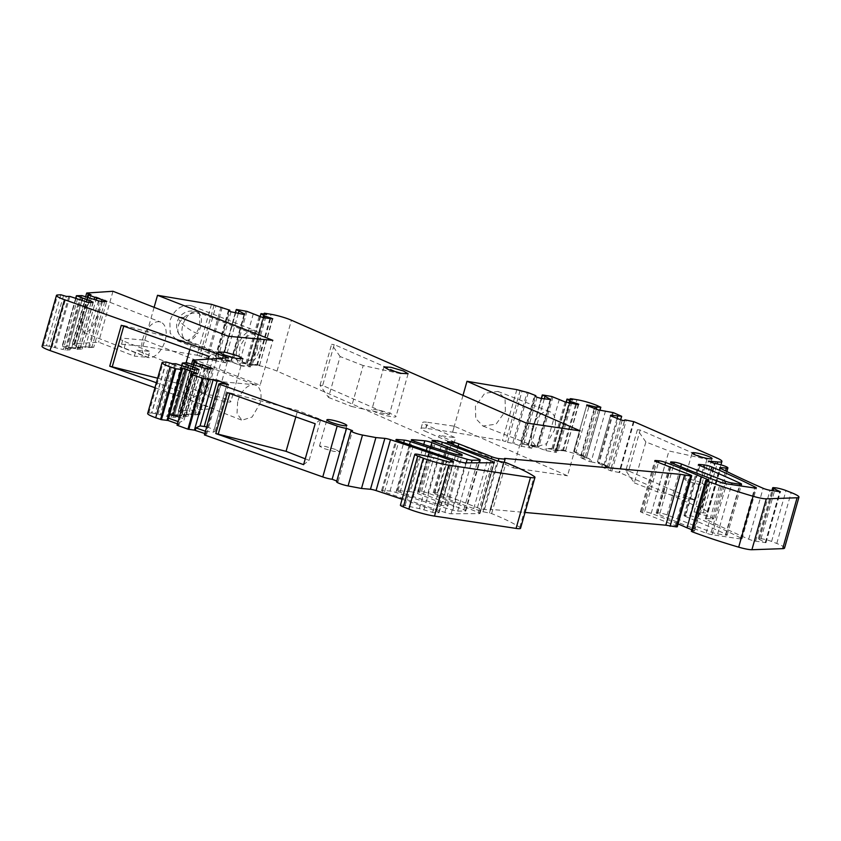 <?xml version="1.0" encoding="UTF-8"?>
<svg xmlns="http://www.w3.org/2000/svg" width="841" height="841" viewBox="0 0 841 841"><rect width="100%" height="100%" fill="white"/><g stroke="black" fill="none" stroke-linecap="round" stroke-linejoin="round"><path stroke-width="0.63" stroke-dasharray="4.21 3.15" d="M516.847 389.635L502.445 440.537L507.533 442.387L521.935 391.496M605.499 410.934L591.097 461.835L589.604 461.614L580.952 457.84L582.445 458.051L596.248 409.294M591.097 461.835L598.95 463.549L607.255 467.186L601.82 466.955L610.471 470.739L619.649 472.61L702.298 508.816L716.7 457.914M607.276 467.228L620.563 419.838M784.548 548.059A20.93 2.817 15.8 0 0 776.779 543.475L771.607 541.457A7.853 1.062 15.8 0 0 761 538.703L759.349 538.555A5.235 0.704 15.8 0 0 758.298 538.682A5.235 0.704 15.8 0 0 759.318 539.438L765.983 542.676L755.638 541.173A5.235 0.704 15.8 0 1 748.711 539.186A418.671 56.4 15.8 0 1 706.083 519.254A5.235 0.704 15.8 0 1 705.305 518.624A5.235 0.704 15.8 0 1 706.356 518.487L711.928 518.992A7.853 1.062 15.8 0 0 713.504 518.802A7.853 1.062 15.8 0 0 710.592 517.089A7.853 1.062 15.8 0 0 699.985 514.335L694.014 512.001L703.265 512.842A20.93 2.817 15.8 0 0 707.502 512.327A20.93 2.817 15.8 0 0 702.298 508.816M705.883 480.348L691.481 531.239L694.414 530.986L693.772 530.471L708.017 480.158M691.796 529.704L693.772 530.471M678.098 523.943A157.004 21.151 15.8 0 0 651.197 513.378A5.235 0.704 15.8 0 0 644.542 511.706L658.471 462.476M677.31 526.729A5.235 0.704 15.8 0 0 675.365 525.583L642.345 512.695A5.235 0.704 15.8 0 1 640.4 511.549A5.235 0.704 15.8 0 1 641.452 511.423L644.542 511.706M520.558 528.285A13.603 1.829 15.8 0 0 519.77 527.339A104.662 14.097 15.8 0 0 491.649 513.588L480.516 511.17L473.746 508.532A157.004 21.151 15.8 0 1 434.744 493.783A5.235 0.704 15.8 0 1 433.199 492.794A5.235 0.704 15.8 0 1 434.25 492.668L437.341 492.942A5.235 0.704 15.8 0 1 444.416 494.781L477.436 507.67A5.235 0.704 15.8 0 0 484.511 509.499L490.692 510.067L490.166 509.299L525.047 512.453M402.093 499.239A418.671 56.4 15.8 0 1 436.447 511.149A5.235 0.704 15.8 0 1 439.107 512.495A5.235 0.704 15.8 0 1 439.107 512.568A5.235 0.704 15.8 0 1 438.739 512.705L434.902 513.01L423.948 509.856A7.853 1.062 15.8 0 0 419.407 508.658L405.11 505.536A7.853 1.062 15.8 0 0 401.987 505.01A7.853 1.062 15.8 0 0 400.4 505.21M336.778 481.052L338.114 481.578A7.853 1.062 15.8 0 0 336.568 481.767M204.426 434.913L205.751 434.166L220.153 383.275M204.815 433.504L206.697 434.177L205.751 434.166M177.02 425.21L179.291 424.463L177.409 423.801M166.266 362.061L151.864 412.952L148.836 413.057A15.695 2.113 15.8 0 0 147.659 413.499M151.864 412.952L169.188 416.873L183.59 365.972M187.869 368.095L174.161 416.526L176.021 417.157L171.049 417.493L169.188 416.873M174.161 416.526L168.021 413.919L172.447 413.614L183.044 416.673L188.016 416.327L180.016 413.099L182.529 412.92L196.931 362.029M182.055 365.53L168.295 414.161L181.751 365.436M194.05 364.7L180.289 413.341L193.735 364.616M193.188 364.458L179.732 411.985L182.529 412.92M179.732 411.985L178.25 411.081L214.098 408.673L154.954 387.722M191.559 363.985L178.387 411.133L192.789 360.232M60.836 294.77L46.434 345.662L43.227 345.882A15.695 2.113 15.8 0 0 42.05 346.324M46.434 345.662L63.191 349.551L77.593 298.66M81.892 300.784L68.184 349.215L70.045 349.845L65.051 350.182L63.191 349.551M68.184 349.215L62.055 346.608L66.502 346.313L77.088 349.372L82.082 349.036L74.092 345.798L76.605 345.63L91.007 294.739M76.089 298.219L62.329 346.849L75.774 298.124M88.126 297.409L74.365 346.04L87.811 297.315M87.264 297.167L73.819 344.694L76.605 345.63M73.819 344.694L72.284 343.927L98.576 342.161L134.339 356.121L136.042 350.129L149.772 351.38L148.079 357.362L134.339 356.121M211.48 304.326L197.078 355.228L142.949 346.166L121.546 344.232A15.695 2.113 15.8 0 0 118.371 344.61A15.695 2.113 15.8 0 0 124.205 348.048L148.079 357.362M197.078 355.228L214.213 360.537L228.615 309.646M238.245 313.546L224.463 362.25L225.672 362.818L214.213 360.537M224.463 362.25L222.266 360.411L231.38 361.945L240.137 365.246L250.387 366.96L246.623 364.616L252.132 365.415L266.534 314.523M235.343 313.062L222.266 360.411L236.668 309.52M260.153 316.805L246.97 364.552L261.372 313.651M264.558 314.187L250.303 364.563L252.132 365.415M526.035 422.981L513.325 467.88L439.233 435.428L437.53 441.42L277.036 371.123A15.695 2.113 15.8 0 0 256.705 365.204L250.124 364.1L264.526 313.209M437.53 441.42L453.888 443.806L424.905 431.118L426.597 425.125L455.58 437.814L439.233 435.428M463.002 395.365L452.595 432.19L425.966 428.311A15.695 2.113 15.8 0 0 421.005 428.479A15.695 2.113 15.8 0 0 424.905 431.118M452.584 432.19L502.445 440.537M507.533 442.387L513.872 443.575L520.232 445.982L534.634 395.091M544.253 399.002L530.471 447.696L531.691 448.274L520.232 445.982M530.471 447.696L528.274 445.867L537.388 447.391L546.145 450.692L556.385 452.405L552.632 450.061L558.13 450.86L572.532 399.959M541.352 398.508L528.274 445.867L542.676 394.965M566.161 402.25L552.968 449.998L567.37 399.097M570.555 399.633L556.3 449.998L558.13 450.86M570.85 398.676L556.3 449.998L562.555 450.597L576.958 399.706M600.726 407.118L586.324 458.019L582.897 456.516A15.695 2.113 15.8 0 0 562.555 450.597M599.875 410.124L586.282 458.145L582.445 458.051M410.397 491.701L398.024 490.576A5.235 0.704 15.8 0 0 396.973 490.702A5.235 0.704 15.8 0 0 400.095 492.279A157.004 21.151 15.8 0 0 439.37 504.663A7.853 1.062 15.8 0 0 447.832 505.967A7.853 1.062 15.8 0 0 444.921 504.243L417.472 493.53A5.235 0.704 15.8 0 0 410.397 491.701L423.769 444.458M685.499 516.458A5.235 0.704 15.8 0 1 684.006 515.501A5.235 0.704 15.8 0 1 685.058 515.365L689.809 515.796A5.235 0.704 15.8 0 1 697.452 517.867A375.118 50.534 15.8 0 1 741.226 538.24A5.235 0.704 15.8 0 1 741.993 538.871A5.235 0.704 15.8 0 1 740.29 538.913L712.096 534.708A5.235 0.704 15.8 0 1 706.114 533.12A246.266 33.177 15.8 0 1 657.546 513.883A5.235 0.704 15.8 0 1 656.19 512.978A5.235 0.704 15.8 0 1 657.242 512.852L660.006 513.105A5.235 0.704 15.8 0 1 667.081 514.934L711.244 532.174A5.235 0.704 15.8 0 0 717.636 533.919L725.415 535.107A5.235 0.704 15.8 0 0 727.15 535.065A5.235 0.704 15.8 0 0 726.056 534.277A523.333 70.497 15.8 0 0 704.6 524.658A523.333 70.497 15.8 0 0 685.499 516.458L699.901 465.567M419.68 492.542A5.235 0.704 15.8 0 1 417.735 491.396A5.235 0.704 15.8 0 1 418.786 491.26L421.52 491.512A5.235 0.704 15.8 0 1 427.922 493.099A246.266 33.177 15.8 0 1 478.413 512.505A5.235 0.704 15.8 0 1 479.948 513.483A5.235 0.704 15.8 0 1 479.391 513.641L451.07 513.777A5.235 0.704 15.8 0 1 444.857 512.4A791.402 106.607 15.8 0 1 384.484 492.006A5.235 0.704 15.8 0 1 381.583 490.503A5.235 0.704 15.8 0 1 382.644 490.377L390.024 491.049A5.235 0.704 15.8 0 1 395.932 492.458A167.464 22.56 15.8 0 0 412.878 498.019A209.335 28.195 15.8 0 0 452.805 510.151A5.235 0.704 15.8 0 0 457.683 511.107L465.231 511.076A5.235 0.704 15.8 0 0 465.788 510.918A5.235 0.704 15.8 0 0 463.843 509.772L419.68 492.542L434.082 441.641M505.378 411.238L505.073 398.928L497.893 391.422L484.763 393.304L475.438 406.224L475.743 418.524L482.923 426.03L496.053 424.158L505.378 411.238M598.414 409.914L585.22 456.558L590.245 459.375L589.604 461.614M613.352 412.647L598.95 463.549M617.021 418.692L603.312 467.175M610.461 415.832L597.425 461.888L610.429 415.811M610.471 470.739L611.102 468.49L597.425 461.888M602.45 464.705L601.82 466.955M622.161 420.29L608.958 466.934L611.102 468.49L624.874 419.838M611.954 470.949L626.356 420.058M634.051 421.719L619.649 472.61M706.987 459.27L695.402 500.185L628.605 470.928L640.19 430.014L706.987 459.27L668.942 450.965L657.368 491.88L695.402 500.185M694.014 512.001L708.416 461.11M699.985 514.335L714.387 463.444M490.166 509.299L504.568 458.398M490.692 510.067L504.253 462.151M473.746 508.532L488.148 457.63M338.114 481.578L352.516 430.676M206.697 434.177L221.099 383.275M205.446 431.265L213.435 432.137L226.881 384.621M192.747 373.572L178.345 424.463M197.225 373.583L184.021 420.227L182.991 418.482L195.701 373.572M178.05 421.551L179.921 422.224L184.021 420.227M179.921 422.224L179.291 424.463M166.034 361.977L151.632 412.868M157.95 414.613L172.352 363.722M171.049 417.493L185.451 366.602M176.021 417.157L176.663 414.907L171.69 415.254L174.297 415.57L187.743 368.053M176.663 414.907L186.04 415.486L181.751 415.78L194.723 369.935M197.067 369.777L184.2 415.265M195.585 365.152L181.183 416.043M204.416 368.137L191.212 414.781L195.396 414.844L208.368 368.999M188.016 416.327L188.647 414.087L183.674 414.424L191.212 414.781M183.674 414.424L183.044 416.673M210.713 368.842L197.845 414.329L188.647 414.087L201.893 367.286M186.155 415.706L200.032 366.655M192.631 360.263L178.25 411.081M214.098 408.673L228.5 357.782M188.51 382.497L186.954 394.072L189.582 399.801L196.552 395.512L203.101 381.509L204.647 369.924L202.019 364.206L195.059 368.495L188.51 382.497M208.41 359.128L197.593 397.341L156.363 382.739M51.942 347.291L66.344 296.4M65.051 350.182L79.453 299.28M70.045 349.845L70.676 347.596L65.682 347.932L68.289 348.248L81.735 300.731M70.676 347.596L80.053 348.174L75.743 348.468L88.715 302.623M91.08 302.466L78.213 347.953M89.63 297.851L75.227 348.742M98.45 300.836L85.256 347.48L89.44 347.543L102.413 301.698M82.082 349.036L82.712 346.786L77.719 347.123L85.256 347.48M77.719 347.123L77.088 349.372M104.778 301.541L91.911 347.028L82.712 346.786L95.958 299.985M80.221 348.405L94.097 299.364M85.645 296.694L72.284 343.927M112.978 291.27L98.576 342.161M82.912 315.312C86.528 304.232 90.66 298.082 95.296 296.862L96.431 297.02L99.059 302.749L97.503 314.334C93.898 325.414 89.766 331.564 85.13 332.784L83.995 332.615L81.367 326.897L82.912 315.312M228.321 336.284L215.611 381.194L136.042 350.129M142.949 346.166L144.641 340.174L123.238 338.24A15.695 2.113 15.8 0 0 120.063 338.629A15.695 2.113 15.8 0 0 125.898 342.056L149.772 351.38M144.641 340.174L260.142 385.231L272.852 340.321M154.113 307.322L144.81 340.206M189.929 305.43C180.678 304.852 174.003 310.003 169.871 320.884L170.176 333.194L177.356 340.689L179.764 341.351C189.004 341.93 195.69 336.778 199.811 325.898L199.517 313.588L192.326 306.082L189.929 305.43M201.514 356.941L215.916 306.05M215.433 361.104L229.582 311.117M225.672 362.818L226.313 360.579L215.559 358.371L229.004 310.855M226.313 360.579L231.443 360.715L222.245 358.886L235.217 313.041M244.647 314.071L231.443 360.715M253.32 313.777L238.918 364.668M259.102 316.489L245.908 363.133L250.366 363.596L263.338 317.751M250.387 366.96L251.017 364.71L240.778 362.997L245.908 363.133M240.778 362.997L240.137 365.246M272.757 318.781L259.564 365.425L257.335 365.362L251.017 364.71L264.263 317.909M249.167 366.392L262.96 317.635M389.32 414.697L322.65 385.493L334.224 344.579L400.905 373.782L389.32 414.697L351.612 406.466L363.186 365.541L400.905 373.782M453.888 443.806L455.58 437.814M425.966 428.311L427.67 422.319A15.695 2.113 15.8 0 0 422.708 422.487A15.695 2.113 15.8 0 0 426.597 425.125M452.595 432.19L454.287 426.208L567.507 475.796L580.216 430.886M427.67 422.319L454.287 426.208M521.452 446.56L535.591 396.574M531.691 448.274L532.321 446.024L521.578 443.817L535.023 396.3M532.321 446.024L537.462 446.161L528.264 444.332L541.236 398.497M550.655 399.517L537.462 446.161M559.328 399.223L544.926 450.114M565.12 401.935L551.917 448.579L556.385 449.041L569.357 403.196M556.385 452.405L557.026 450.156L546.787 448.442L551.917 448.579M546.787 448.442L546.145 450.692M578.766 404.216L565.572 450.871L563.344 450.808L557.026 450.156L570.272 403.354M555.176 451.827L568.968 403.081M580.952 457.84L594.808 408.884M590.245 459.375L575.864 452.731L588.963 406.434M532.069 428.332L531.417 440.169L536.348 446.886L546.513 443.691L554.335 430.35A18.838 10.891 111.3 0 0 550.046 411.785A18.838 10.891 111.3 0 0 532.069 428.332M215.611 381.194L260.142 385.231M88.641 346.881L101.488 301.499M91.911 347.028L93.75 347.249L106.723 301.414M93.75 347.249L89.44 347.543M93.025 302.329L80.053 348.174M84.752 301.761L71.559 348.405L75.743 348.468M71.559 348.405L68.289 348.248M194.576 414.171L207.422 368.789M197.845 414.329L199.695 414.55L212.668 368.705M199.695 414.55L195.396 414.844M199.012 369.641L186.04 415.486M190.76 369.073L177.567 415.717L181.751 415.78M177.567 415.717L174.297 415.57M168.568 418.198L167.096 415.727L180.542 368.211M181.803 369.157L168.873 414.855L167.096 415.727M168.873 414.855L169.504 414.876M179.291 417.168L182.991 418.482M206.697 426.871L214.182 429.53L226.891 384.621M228.416 384.631L215.212 431.275L214.182 429.53M215.212 431.275L213.435 432.137M611.144 468.153L624.579 420.637M608.958 466.934L604.921 464.915L617.893 419.07M604.921 464.915L597.457 461.656M585.22 456.558L573.709 451.281L586.682 405.436M594.145 408.694L581.173 454.539M586.724 405.446L573.709 451.281M573.688 451.512L575.864 452.731M563.344 450.808L576.484 404.384M565.572 450.871L578.188 404.679M565.215 450.513L556.385 449.041M550.077 399.969L537.105 445.814M537 397.236L523.806 443.88L528.264 444.332M523.806 443.88L521.578 443.817M513.325 467.88L567.507 475.796M257.335 365.362L270.476 318.949M259.564 365.425L272.179 319.233M259.207 365.068L250.366 363.596M244.058 314.523L231.086 360.369M230.981 311.78L217.787 358.424L222.245 358.886M217.787 358.424L215.559 358.371M376.463 412.563A12.562 1.693 -164.2 0 1 372.794 410.85A12.562 1.693 -164.2 0 1 371.796 409.809A12.562 1.693 -164.2 0 1 378.776 410.219A12.562 1.693 -164.2 0 1 391.307 413.898L394.976 415.612A12.562 1.693 -164.2 0 1 395.964 416.652A12.562 1.693 -164.2 0 1 388.984 416.242A12.562 1.693 -164.2 0 1 376.463 412.563M700.805 482.513A10.365 1.398 15.8 0 0 690.472 479.475A10.365 1.398 15.8 0 0 684.711 479.139A10.365 1.398 15.8 0 0 688.558 481.409L698.892 484.448L704.653 484.784L700.805 482.513M211.312 397.614A12.562 1.693 -164.2 0 1 207.643 395.901L206.644 394.86L213.635 395.27L226.155 398.949A12.562 1.693 -164.2 0 1 229.824 400.663A12.562 1.693 -164.2 0 1 230.823 401.704A12.562 1.693 -164.2 0 1 223.843 401.294A12.562 1.693 -164.2 0 1 211.312 397.614M335.57 449.451L325.236 446.413L319.475 446.077L323.322 448.348L333.656 451.375L339.417 451.722L335.57 449.451M645.867 441.956L637.383 429.762L625.799 470.676L634.293 482.871L645.867 441.956L668.942 450.965M640.19 430.014L637.383 429.762M625.799 470.676L628.605 470.928M634.293 482.871L657.368 491.88M305.241 458.829L309.141 460.353L303.601 464.653M229.73 393.472L229.898 392.873L227.375 392.642M309.141 460.353L320.726 419.438L297.64 410.429L229.898 392.873M320.726 419.438L315.175 423.738M237.656 401.672L237.004 413.52L241.935 420.237L252.1 417.041L259.922 403.691A18.838 10.891 111.3 0 0 255.632 385.136A18.838 10.891 111.3 0 0 237.656 401.672M157.645 378.198L180.09 384.011L203.165 393.02L214.739 352.106L209.178 356.426M203.165 393.02L197.593 397.341M123.743 326.161L123.921 325.541L121.314 325.299M189.835 349.572L191.664 343.096L214.739 352.106M191.664 343.096L123.921 325.541M165.078 340.71A18.838 10.891 111.3 0 0 160.799 322.156A18.838 10.891 111.3 0 0 142.812 338.692A18.838 10.891 111.3 0 0 147.091 357.257A18.838 10.891 111.3 0 0 165.078 340.71M259.711 349.278A18.838 10.891 111.3 0 0 255.433 330.723A18.838 10.891 111.3 0 0 237.446 347.259A18.838 10.891 111.3 0 0 241.724 365.814A18.838 10.891 111.3 0 0 259.711 349.278M322.65 385.493L320.043 385.252L328.526 397.457L340.111 356.542L363.186 365.541M340.111 356.542L331.617 344.337L334.224 344.579M320.043 385.252L331.617 344.337M328.526 397.457L351.612 406.466M295.822 416.884L297.64 410.429M180.09 384.011L186.092 362.776M252.647 333.898L254.056 334.224L258.103 340.09L257.115 350.266L251.617 359.38L244.51 362.639L243.102 362.313L239.054 356.447L240.042 346.271L245.54 337.157L252.647 333.898M520.106 390.645L505.704 441.536M512.695 443.26L527.097 392.358M612.553 412.437L598.151 463.328M633.42 421.551L619.018 472.442M703.265 512.842L717.121 463.875M711.928 518.992L725.541 470.886M706.356 518.487L720.537 468.384M706.083 519.254L720.485 468.363M748.711 539.186L763.113 488.285M755.638 541.173L770.041 490.282M765.247 542.687L779.649 491.796M765.573 542.382L779.88 491.827M759.318 539.438L773.089 490.755M759.349 538.555L773.752 487.664M761 538.703L775.402 487.812M771.607 541.457L786.009 490.555M776.779 543.475L791.181 492.584M694.414 530.986L708.816 480.095M651.197 513.378L664.884 464.978M641.452 511.423L655.633 461.32M642.345 512.695L656.747 461.804M675.365 525.583L689.767 474.692M484.511 509.499L498.208 461.099M477.436 507.67L491.26 458.839M444.416 494.781L458.072 446.508M437.341 492.942L451.26 443.764M434.25 492.668L448.432 442.555M434.744 493.783L449.147 442.881M480.516 511.17L494.918 460.269M482.934 511.843L497.336 460.952M489.462 512.968L503.864 462.066M491.649 513.588L506.051 462.687M519.77 527.339L534.172 476.437M405.11 505.536L419.512 454.645M419.407 508.658L433.809 457.767M423.948 509.856L438.34 458.965M432.579 512.547L446.981 461.646M434.902 513.01L449.304 462.119M438.739 512.705L453.141 461.814M436.447 511.149L450.356 462.035M148.836 413.057L163.238 362.166M169.567 362.776L155.165 413.667M174.865 363.543L160.463 414.445M175.874 363.743L161.472 414.634M186.849 362.723L172.447 413.614M187.869 362.913L173.467 413.814M43.227 345.882L57.63 294.981M63.559 295.454L49.156 346.345M68.867 296.232L54.465 347.123M69.877 296.421L55.474 347.312M80.904 295.422L66.502 346.313M81.913 295.611L67.511 346.503M124.205 348.048L125.898 342.056M121.546 344.232L123.238 338.24M214.087 305.188L199.685 356.079M221.078 306.912L206.676 357.803M222.266 307.238L207.864 358.129M245.782 311.044L231.38 361.945M246.97 311.37L232.568 362.271M256.705 365.204L271.107 314.313M277.036 371.123L291.438 320.232M528.274 392.684L513.872 443.575M551.791 396.489L537.388 447.391M552.979 396.815L538.576 447.717M582.897 456.516L597.299 405.625M398.024 490.576L412.206 440.474M400.095 492.279L414.487 441.378M439.37 504.663L453.772 453.772M444.921 504.243L458.86 455.002M417.472 493.53L430.718 446.697M726.056 534.277L740.458 483.375M725.415 535.107L739.376 485.73M717.636 533.919L731.596 484.574M711.244 532.174L725.005 483.533M667.081 514.934L680.726 466.713M660.006 513.105L673.946 463.854M657.242 512.852L671.423 462.75M657.546 513.883L671.948 462.992M706.114 533.12L720.516 482.229M712.096 534.708L726.498 483.817M740.29 538.913L754.692 488.022M741.226 538.24L755.407 488.106M697.452 517.867L710.929 470.256M689.809 515.796L703.581 467.123M685.058 515.365L699.239 465.262M395.932 492.458L409.441 444.731M412.878 498.019L426.324 450.492M390.024 491.049L403.691 442.765M382.644 490.377L396.826 440.274M384.484 492.006L398.886 441.105M444.857 512.4L459.26 461.509M451.07 513.777L465.472 462.876M479.391 513.641L493.793 462.75M478.413 512.505L492.49 462.75M427.922 493.099L441.641 444.595M421.52 491.512L435.47 442.187M418.786 491.26L432.968 441.157M463.843 509.772L478.245 458.881M465.231 511.076L478.886 462.813M457.683 511.107L471.338 462.855M452.805 510.151L466.177 462.876M183.843 338.282A15.075 11.616 142.3 0 1 179.753 335.275A15.075 11.616 142.3 0 1 180.226 321.588A15.075 4.037 32.7 0 0 197.551 333.656A15.075 8.704 -68.7 0 1 187.617 340.426A15.075 8.704 -68.7 0 1 186.197 340.1A15.075 8.704 -68.7 0 1 183.843 338.282A15.075 8.704 -68.7 0 1 185.819 318.466A15.075 4.037 -147.3 0 0 178.996 317.919A15.075 4.037 -147.3 0 0 180.226 321.588A15.075 11.616 -37.7 0 1 199.517 313.83A15.075 8.704 -68.7 0 1 197.551 333.656M185.819 318.466A15.075 8.704 -68.7 0 1 195.753 311.685A15.075 8.704 -68.7 0 1 197.162 312.022A15.075 8.704 -68.7 0 1 199.517 313.83M707.502 512.327L720.937 464.831M713.504 518.802L726.876 471.549M705.305 518.624L719.707 467.722M765.983 542.676L780.385 491.785M758.298 538.682L771.912 490.576M694.55 530.934L708.952 480.032M640.4 511.549L654.803 460.658M433.199 492.794L447.601 441.893M439.107 512.568L453.509 461.667M181.688 365.425L167.958 413.951M193.672 364.595L179.942 413.131M75.711 298.113L61.982 346.639M87.748 297.304L74.019 345.83M118.371 344.61L120.063 338.629M235.27 313.052L221.866 360.421M260.09 316.784L246.571 364.552M263.969 314.092L249.798 364.185M421.005 428.479L422.708 422.487M541.278 398.497L527.875 445.867M566.088 402.229L552.569 449.998M569.967 399.538L555.796 449.62M599.99 410.135L586.419 458.114M396.973 490.702L411.375 439.811M447.832 505.967L462.235 455.065M727.15 535.065L741.037 485.982M656.19 512.978L670.592 462.087M741.993 538.871L756.395 487.969M684.006 515.501L698.408 464.6M381.583 490.503L395.985 439.612M479.948 513.483L494.35 462.592M417.735 491.396L432.137 440.495M465.788 510.918L479.391 462.813M482.923 426.03L536.348 446.886M497.893 391.422L550.046 411.785M383.938 366.897L371.796 409.809M408.106 373.74L395.964 416.652M684.711 479.139L692.122 452.942M704.653 484.784L712.064 458.587M218.797 351.948L206.655 394.86M242.965 358.792L230.823 401.704M319.475 446.077L326.886 419.88M339.417 451.722L346.828 425.525M189.582 399.801L241.935 420.237M202.019 364.206L255.632 385.136M96.431 297.02L160.799 322.156M83.995 332.615L147.091 357.257M192.326 306.082L255.433 330.723M177.356 340.689L241.724 365.814M254.056 334.224L197.162 312.022A15.075 15.075 0 0 0 179.753 335.275A15.075 15.075 0 0 0 186.197 340.1L243.102 362.313"/><path stroke-width="1.26" d="M264.526 313.209L271.107 314.313A15.695 2.113 15.8 0 1 291.438 320.232L526.035 422.981L580.216 430.886L466.986 381.288L516.847 389.635L528.274 392.684L535.854 395.659L535.023 396.3L537 397.236L541.236 398.497L550.655 399.517L542.676 394.965L551.791 396.489L565.12 401.935L578.188 404.679L578.766 404.216L570.787 401.504L567.034 399.17L572.532 399.959L570.85 398.676L576.958 399.706A15.695 2.113 15.8 0 1 597.299 405.625L600.684 407.244L595.354 406.939L586.881 404.868L586.682 405.436L598.414 409.914L613.352 412.647L621.657 416.284L610.629 415.244L610.429 415.811L622.161 420.29L624.579 420.637L624.874 419.838L634.051 421.719L716.7 457.914A20.93 2.817 15.8 0 1 721.904 461.436A20.93 2.817 15.8 0 1 717.667 461.951L708.416 461.11L714.387 463.444A7.853 1.062 15.8 0 1 724.995 466.187A7.853 1.062 15.8 0 1 727.907 467.911A7.853 1.062 15.8 0 1 726.33 468.101L720.758 467.596A5.235 0.704 15.8 0 0 719.707 467.722A5.235 0.704 15.8 0 0 720.485 468.363A418.671 56.4 15.8 0 0 763.113 488.285A5.235 0.704 15.8 0 0 770.041 490.282L780.385 491.785L773.72 488.547A5.235 0.704 15.8 0 1 772.7 487.791A5.235 0.704 15.8 0 1 773.752 487.664L775.402 487.812A7.853 1.062 15.8 0 1 786.009 490.555L791.181 492.584A20.93 2.817 15.8 0 1 798.95 497.157A20.93 2.817 15.8 0 1 797.089 497.767L766.309 498.839A13.603 1.829 15.8 0 1 753.084 496.264A104.662 14.097 15.8 0 1 706.619 480.894L705.883 480.348L708.952 480.032L701.415 476.942A157.004 21.151 15.8 0 0 665.599 462.476A5.235 0.704 15.8 0 0 658.945 460.805L655.854 460.532A5.235 0.704 15.8 0 0 654.803 460.658A5.235 0.704 15.8 0 0 656.747 461.804L689.767 474.692A5.235 0.704 15.8 0 1 691.712 475.838A5.235 0.704 15.8 0 1 690.65 475.964L680.222 474.303L504.568 458.398L505.094 459.165L498.913 458.608A5.235 0.704 15.8 0 1 491.838 456.768L458.818 443.88A5.235 0.704 15.8 0 0 451.743 442.051L448.652 441.767A5.235 0.704 15.8 0 0 447.601 441.893A5.235 0.704 15.8 0 0 449.147 442.881A157.004 21.151 15.8 0 0 488.148 457.63L497.336 460.952L506.051 462.687A104.662 14.097 15.8 0 1 534.172 476.437A13.603 1.829 15.8 0 1 534.96 477.394A13.603 1.829 15.8 0 1 530.482 477.509L448.905 465.199A20.93 2.817 15.8 0 1 423.296 458.198L417.725 456.032A7.853 1.062 15.8 0 1 414.802 454.308A7.853 1.062 15.8 0 1 419.512 454.645L433.809 457.767A7.853 1.062 15.8 0 1 438.34 458.965L449.304 462.119L453.141 461.814A5.235 0.704 15.8 0 0 453.509 461.667A5.235 0.704 15.8 0 0 450.85 460.258A418.671 56.4 15.8 0 0 390.466 439.696A5.235 0.704 15.8 0 0 384.863 438.382L375.895 437.572L361.493 488.463L370.46 489.273L384.863 438.382M691.481 531.239L692.217 531.796A104.662 14.097 15.8 0 0 738.682 547.155A13.603 1.829 15.8 0 0 751.907 549.73L782.687 548.658A20.93 2.817 15.8 0 0 784.548 548.059L798.95 497.157M678.098 523.943A157.004 21.151 15.8 0 1 687.013 527.833L691.796 529.704M525.047 512.453L665.82 525.205L676.248 526.855A5.235 0.704 15.8 0 0 677.31 526.729L691.712 475.838M414.802 454.308L400.4 505.21A7.853 1.062 15.8 0 0 403.323 506.923L408.894 509.099A20.93 2.817 15.8 0 0 434.503 516.101L516.08 528.411A13.603 1.829 15.8 0 0 520.558 528.285L534.96 477.394M402.093 499.239A418.671 56.4 15.8 0 0 376.064 490.587A5.235 0.704 15.8 0 0 370.46 489.273M336.778 481.052L332.142 479.244A7.748 1.041 15.8 0 1 322.776 476.942L337.178 426.04A7.748 1.041 15.8 0 0 346.545 428.353L352.516 430.676A7.853 1.062 15.8 0 0 350.97 430.876L336.568 481.767A7.853 1.062 15.8 0 0 340.311 483.796A7.853 1.062 15.8 0 0 348.09 485.94L361.493 488.463M322.776 476.942L204.426 434.913L218.828 384.011L221.099 383.275L228.416 384.631L217.346 380.216L203.238 378.492L191.706 374.518L192.747 373.572L197.225 373.583L186.155 369.167L182.076 368.211L180.542 368.211L182.329 369.546L175.832 368.789L170.103 366.865A15.695 2.113 15.8 0 1 162.061 362.608A15.695 2.113 15.8 0 1 163.238 362.166L166.034 361.977L172.352 363.722L175.874 363.743L194.723 369.935L199.012 369.641L197.393 368.621L182.423 363.028L186.849 362.723L204.416 368.137L208.368 368.999L212.668 368.705L194.691 362.45L196.931 362.029L192.631 360.263M208.789 379.249L194.387 430.14L204.815 433.504M194.387 430.14L187.942 429.173L177.02 425.21L191.422 374.308M175.832 368.789L161.43 419.68L167.927 420.437L177.409 423.801M161.43 419.68L155.701 417.756L170.103 366.865M162.061 362.608L147.659 413.499A15.695 2.113 15.8 0 0 155.701 417.756M154.954 387.722L50.092 350.581L64.494 299.69A15.695 2.113 15.8 0 1 56.452 295.433A15.695 2.113 15.8 0 1 57.63 294.981L60.836 294.77L66.344 296.4L69.877 296.421L88.715 302.623L93.025 302.329L91.406 301.309L76.457 295.717L81.913 295.611L98.45 300.836L102.413 301.698L106.723 301.414L88.768 295.149L91.007 294.739L86.686 293.036L112.978 291.27L228.321 336.284L272.852 340.321L157.509 295.296L154.113 307.322M56.452 295.433L42.05 346.324A15.695 2.113 15.8 0 0 50.092 350.581M466.986 381.288L463.002 395.365M88.126 297.409L88.494 294.907M76.089 298.219L76.457 295.717M192.652 360.19L228.5 357.782L64.494 299.69M191.559 363.985L192.789 360.232M194.05 364.7L194.418 362.198M182.055 365.53L182.423 363.028M337.178 426.04L218.828 384.011L204.416 434.923L218.818 384.053M350.97 430.876A7.853 1.062 15.8 0 0 354.713 432.905A7.853 1.062 15.8 0 0 362.492 435.049L375.895 437.572M621.657 416.284L620.563 419.838M600.726 407.118L599.875 410.124M570.555 399.633L570.85 398.676M566.161 402.25L567.37 399.097M541.352 398.508L542.676 394.965M264.558 314.187L264.705 313.661L266.534 314.523L261.372 313.651M264.263 317.909L264.789 316.058L261.025 313.725L260.153 316.805M264.789 316.058L272.757 318.781L263.338 317.751L246.97 311.37L236.668 309.52M229.582 311.117L229.835 310.213L229.004 310.855L230.981 311.78L244.058 314.523L244.647 314.071L236.321 309.593L235.343 313.062M229.835 310.213L211.48 304.326L157.509 295.296M388.605 369.651L383.938 366.897L390.918 367.307L403.449 370.986L408.106 373.74L401.136 373.33L388.605 369.651M708.217 456.316A10.365 1.398 15.8 0 0 697.883 453.278A10.365 1.398 15.8 0 0 692.122 452.942A10.365 1.398 15.8 0 0 695.97 455.212A10.365 1.398 15.8 0 0 706.303 458.25A10.365 1.398 15.8 0 0 712.064 458.587A10.365 1.398 15.8 0 0 708.217 456.316M410.334 441.567A167.464 22.56 15.8 0 0 427.281 447.128A209.335 28.195 15.8 0 0 428.258 447.444A209.335 28.195 15.8 0 0 467.207 459.26A5.235 0.704 15.8 0 0 472.085 460.216L479.633 460.185A5.235 0.704 15.8 0 0 480.19 460.027A5.235 0.704 15.8 0 0 478.245 458.881L434.082 441.641A5.235 0.704 15.8 0 1 432.137 440.495A5.235 0.704 15.8 0 1 433.189 440.369L435.922 440.621A5.235 0.704 15.8 0 1 442.324 442.198A246.266 33.177 15.8 0 1 492.815 461.614A5.235 0.704 15.8 0 1 494.35 462.592A5.235 0.704 15.8 0 1 493.793 462.75L465.472 462.876A5.235 0.704 15.8 0 1 459.26 461.509A791.402 106.607 15.8 0 1 398.886 441.105A5.235 0.704 15.8 0 1 395.985 439.612A5.235 0.704 15.8 0 1 397.047 439.486L404.426 440.148A5.235 0.704 15.8 0 1 410.334 441.567L409.441 444.731M431.875 442.639A5.235 0.704 15.8 0 0 424.8 440.8L412.426 439.685A5.235 0.704 15.8 0 0 411.375 439.811A5.235 0.704 15.8 0 0 414.487 441.378A157.004 21.151 15.8 0 0 434.976 448.043A157.004 21.151 15.8 0 0 453.772 453.772A7.853 1.062 15.8 0 0 462.235 455.065A7.853 1.062 15.8 0 0 459.323 453.352L431.875 442.639L430.718 446.697M725.646 481.283A5.235 0.704 15.8 0 0 732.038 483.028L739.807 484.206A5.235 0.704 15.8 0 0 741.552 484.164A5.235 0.704 15.8 0 0 740.458 483.375A523.333 70.497 15.8 0 0 719.002 473.756A523.333 70.497 15.8 0 0 699.901 465.567A5.235 0.704 15.8 0 1 698.408 464.6A5.235 0.704 15.8 0 1 699.46 464.474L704.211 464.905A5.235 0.704 15.8 0 1 711.854 466.965A375.118 50.534 15.8 0 1 755.628 487.338A5.235 0.704 15.8 0 1 756.395 487.969A5.235 0.704 15.8 0 1 754.692 488.022L726.498 483.817A5.235 0.704 15.8 0 1 720.516 482.229A246.266 33.177 15.8 0 1 671.948 462.992A5.235 0.704 15.8 0 1 670.592 462.087A5.235 0.704 15.8 0 1 671.644 461.951L674.408 462.203A5.235 0.704 15.8 0 1 681.483 464.043L725.646 481.283L725.005 483.533M223.454 354.702L218.797 351.948L225.777 352.358L238.297 356.037L242.965 358.792L235.985 358.382L223.454 354.702M342.981 423.254A10.365 1.398 15.8 0 0 332.647 420.216A10.365 1.398 15.8 0 0 326.886 419.88A10.365 1.398 15.8 0 0 330.734 422.15A10.365 1.398 15.8 0 0 341.078 425.189A10.365 1.398 15.8 0 0 346.828 425.525A10.365 1.398 15.8 0 0 342.981 423.254M621.636 416.358L620.647 419.859L621.678 416.327M617.715 416.274L617.021 418.692M610.629 415.244L610.461 415.832M687.013 527.833L701.415 476.942M670.067 526.298L684.469 475.407M665.82 525.205L680.222 474.303M504.253 462.151L505.094 459.165M332.142 479.244L346.545 428.353M215.801 433.557L303.601 464.653L315.175 423.738L227.375 392.642L215.801 433.557L286.066 451.344L305.241 458.829M195.333 430.15L195.964 427.901L205.446 431.265M195.964 427.901L200.063 425.903L206.697 426.871M213.267 379.259L200.063 425.903M202.345 378.282L187.942 429.173M167.927 420.437L168.568 418.198L178.05 421.551M168.568 418.198L182.329 369.546M166.991 420.437L181.393 369.546M174.96 368.579L160.557 419.48M188.563 365.635L187.869 368.095M197.393 368.621L197.067 369.777M201.893 367.286L202.418 365.436M200.032 366.655L200.557 364.805M157.645 378.198L109.74 366.213L121.314 325.299L209.178 356.426L208.41 359.128M109.74 366.213L156.363 382.739M82.586 298.324L81.892 300.784M91.406 301.309L91.08 302.466M95.958 299.985L96.484 298.145M94.097 299.364L94.623 297.514M86.686 293.036L85.645 296.694M238.865 311.359L238.245 313.546M262.96 317.635L263.569 315.491M535.591 396.574L535.854 395.659M544.873 396.805L544.253 399.002M570.272 403.354L570.787 401.504M568.968 403.081L569.578 400.936M596.248 409.294L596.847 407.16M594.808 408.884L595.354 406.939M101.488 301.499L102.087 299.364M104.778 301.541L105.104 300.384M207.422 368.789L208.021 366.655M210.713 368.842L211.049 367.685M181.803 369.157L182.076 368.211M169.504 414.876L173.183 415.002L186.155 369.167M173.183 415.002L179.291 417.168M195.701 373.572L195.964 372.637M217.346 380.216L204.374 426.051M226.891 384.621L227.154 383.685M586.724 405.446L586.881 404.868M588.963 406.434L589.31 405.225M576.484 404.384L576.789 403.291M270.476 318.949L270.781 317.845M218.324 433.788L229.73 393.472M112.347 366.455L123.743 326.161M286.066 451.344L295.822 416.884M186.092 362.776L189.835 349.572M717.121 463.875L717.667 461.951M725.541 470.886L726.33 468.101M720.537 468.384L720.758 467.596M773.089 490.755L773.72 488.547M782.687 548.658L797.089 497.767M751.907 549.73L766.309 498.839M738.682 547.155L753.084 496.264M692.217 531.796L706.619 480.894M708.017 480.158L708.175 479.58M664.884 464.978L665.599 462.476M658.471 462.476L658.945 460.805M655.633 461.32L655.854 460.532M676.248 526.855L690.65 475.964M498.208 461.099L498.913 458.608M491.26 458.839L491.838 456.768M458.072 446.508L458.818 443.88M451.26 443.764L451.743 442.051M448.432 442.555L448.652 441.767M516.08 528.411L530.482 477.509M434.503 516.101L448.905 465.199M408.894 509.099L423.296 458.198M403.323 506.923L417.725 456.032M450.356 462.035L450.85 460.258M376.064 490.587L390.466 439.696M348.09 485.94L362.492 435.049M203.238 378.492L188.836 429.383M191.412 374.34L177.02 425.21L191.412 374.329M182.402 363.123L181.751 365.436M194.397 362.292L193.735 364.616M194.134 361.083L193.188 364.458M76.426 295.811L75.774 298.124M88.463 295.002L87.811 297.315M88.221 293.793L87.264 297.167M412.206 440.474L412.426 439.685M458.86 455.002L459.323 453.352M423.769 444.458L424.8 440.8M739.376 485.73L739.807 484.206M731.596 484.574L732.038 483.028M680.726 466.713L681.483 464.043M673.946 463.854L674.408 462.203M671.423 462.75L671.644 461.951M755.407 488.106L755.628 487.338M710.929 470.256L711.854 466.965M703.581 467.123L704.211 464.905M699.239 465.262L699.46 464.474M426.324 450.492L427.281 447.128M403.691 442.765L404.426 440.148M396.826 440.274L397.047 439.486M492.49 462.75L492.815 461.614M441.641 444.595L442.324 442.198M435.47 442.187L435.922 440.621M432.968 441.157L433.189 440.369M478.886 462.813L479.633 460.185M471.338 462.855L472.085 460.216M466.177 462.876L467.207 459.26M720.937 464.831L721.904 461.436M726.876 471.549L727.907 467.911M771.912 490.576L772.7 487.791M691.344 531.302L705.746 480.4M182.35 363.06L181.688 365.425M194.345 362.229L193.672 364.595M76.384 295.748L75.711 298.113M88.421 294.939L87.748 297.304M236.268 309.52L235.27 313.052M260.973 313.651L260.09 316.784M264.2 313.283L263.969 314.092M542.277 394.976L541.278 398.497M566.971 399.097L566.088 402.229M570.198 398.729L569.967 399.538M600.821 407.212L599.99 410.135M741.037 485.982L741.552 484.164M479.391 462.813L480.19 460.027"/></g></svg>
